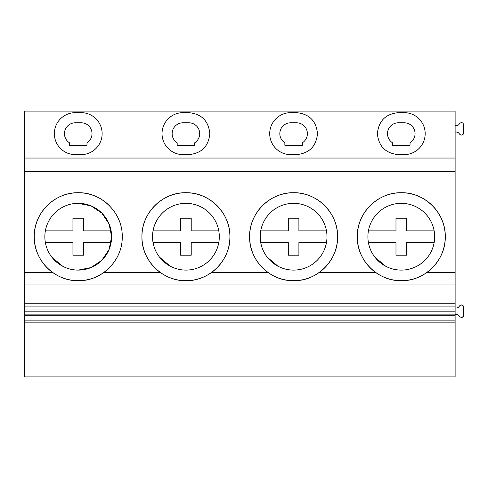 <?xml version="1.0" encoding="UTF-8"?>
<svg xmlns="http://www.w3.org/2000/svg" width="488" height="488" viewBox="0 0 488 488"><rect width="100%" height="100%" fill="white"/><g stroke="black" fill="none" stroke-linecap="round" stroke-linejoin="round"><path stroke-width="0.73" d="M86.986 145.302L69.497 145.302L69.497 142.813A10.864 10.864 0 0 1 75.323 122.781L81.154 122.781A10.864 10.864 0 0 1 86.986 142.813L86.986 145.302M75.323 112.661L81.154 112.661A20.978 20.978 0 0 1 102.132 133.645A20.978 20.978 0 0 1 81.154 154.623L75.323 154.623A20.978 20.978 0 0 1 54.345 133.645A20.978 20.978 0 0 1 75.323 112.661M24.4 320.116L24.4 111.124L455.121 111.124L455.121 320.116L24.4 320.116L24.4 376.876L455.121 376.876L455.121 320.116M24.4 158.039L455.121 158.039M183.006 112.661A20.978 20.978 0 0 0 162.028 133.645A20.978 20.978 0 0 0 183.006 154.623L188.838 154.623C201.575 153.372 208.565 146.382 209.816 133.645C208.565 120.908 201.575 113.911 188.838 112.661L183.006 112.661A20.978 20.978 0 0 0 162.028 133.645A20.978 20.978 0 0 0 183.006 154.623M290.683 112.661A20.978 20.978 0 0 0 269.705 133.645A20.978 20.978 0 0 0 290.683 154.623L296.515 154.623C309.252 153.372 316.248 146.382 317.493 133.645C316.248 120.908 309.252 113.911 296.515 112.661L290.683 112.661A20.978 20.978 0 0 0 269.705 133.645A20.978 20.978 0 0 0 290.683 154.623M24.4 171.526L455.121 171.526M460.855 122.689L462.52 122.866M463.1 123.348L463.6 124.714L463.6 133.035C462.984 135.194 461.74 135.652 459.873 134.413L458.482 132.797L456.872 132.053L455.121 132.053M463.277 134.163L461.892 135.115M461.136 135.127L459.873 134.413M460.855 304.982L462.52 305.159M463.1 305.64L463.6 307.007L463.6 315.327C462.984 317.487 461.74 317.944 459.873 316.712L458.482 315.089L456.872 314.345L455.121 314.345M463.277 316.456L461.892 317.407M461.136 317.42L459.873 316.712M24.4 315.705L455.121 315.705M24.4 314.138L455.121 314.138M24.4 311.149L455.121 311.149M24.4 309.038L455.121 309.038M24.4 306.116L455.121 306.116M24.4 303.249L455.121 303.249M24.4 284.053L455.121 284.053M24.4 272.341L52.448 272.341A43.981 43.981 0 0 0 104.035 272.341L160.125 272.341A43.981 43.981 0 0 0 211.713 272.341L267.808 272.341A43.981 43.981 0 0 0 319.396 272.341L375.485 272.341A43.981 43.981 0 0 0 427.073 272.341L455.121 272.341M432.209 205.442A43.981 43.981 0 0 0 359.436 223.156A43.981 43.981 0 0 0 375.485 272.341M427.073 272.341A43.981 43.981 0 0 0 445.263 236.967M445.263 236.46A43.981 43.981 0 0 0 432.557 205.784M109.343 205.619A43.981 43.981 0 0 0 47.22 205.533M47.055 205.698A43.981 43.981 0 0 0 34.258 236.473M34.258 236.954A43.981 43.981 0 0 0 47.055 267.729M47.22 267.894A43.981 43.981 0 0 0 52.448 272.341M104.035 272.341A43.981 43.981 0 0 0 109.343 267.808M211.713 272.341A43.981 43.981 0 0 0 185.922 192.73A43.981 43.981 0 0 0 154.94 205.491M154.696 205.735A43.981 43.981 0 0 0 141.935 236.448M141.935 236.979A43.981 43.981 0 0 0 154.696 267.692M154.94 267.936A43.981 43.981 0 0 0 160.125 272.341M319.396 272.341A43.981 43.981 0 0 0 293.599 192.73A43.981 43.981 0 0 0 262.623 205.491M262.373 205.735A43.981 43.981 0 0 0 249.618 236.448M249.618 236.979A43.981 43.981 0 0 0 262.373 267.692M262.623 267.936A43.981 43.981 0 0 0 267.808 272.341M78.239 280.698C101.742 281.301 122.83 260.214 122.226 236.717C122.83 213.213 101.742 192.126 78.239 192.73C54.735 192.126 33.654 213.213 34.258 236.717C33.654 260.214 54.735 281.301 78.239 280.698M78.239 203.331A33.385 33.385 0 0 0 44.853 236.717A33.385 33.385 0 0 0 78.239 270.096A33.385 33.385 0 0 0 111.624 236.717A33.385 33.385 0 0 0 78.239 203.331L91.006 205.869L101.827 213.103L109.074 223.919L111.624 236.686M78.239 270.096L91.006 267.558L101.827 260.324L109.074 249.508L111.624 236.747M455.121 125.697L456.872 125.697L458.482 124.952L459.873 123.336C461.74 122.098 462.984 122.555 463.6 124.714M455.121 307.989L456.872 307.989L458.482 307.251L459.873 305.628C461.74 304.39 462.984 304.847 463.6 307.007M398.367 112.661C385.63 113.911 378.633 120.908 377.389 133.645C378.633 146.382 385.63 153.372 398.367 154.623L404.198 154.623A20.978 20.978 0 0 0 425.176 133.645A20.978 20.978 0 0 0 404.198 112.661L398.367 112.661M401.282 192.73C377.779 192.126 356.691 213.213 357.295 236.717C356.691 260.214 377.779 281.301 401.282 280.698C424.786 281.301 445.873 260.214 445.263 236.717C445.873 213.213 424.786 192.126 401.282 192.73M398.367 122.781A10.864 10.864 0 0 0 392.535 142.813L392.535 145.302L410.024 145.302L410.024 142.813A10.864 10.864 0 0 0 404.198 122.781L398.367 122.781M401.282 203.331A33.385 33.385 0 0 0 367.897 236.717A33.385 33.385 0 0 0 401.282 270.096A33.385 33.385 0 0 0 434.668 236.717A33.385 33.385 0 0 0 401.282 203.331M183.006 122.781A10.864 10.864 0 0 0 177.174 142.813L177.174 145.302L194.663 145.302L194.663 142.813A10.864 10.864 0 0 0 188.838 122.781L183.006 122.781M185.922 192.73C162.419 192.126 141.331 213.213 141.935 236.717C141.331 260.214 162.419 281.301 185.922 280.698C209.425 281.301 230.507 260.214 229.903 236.717C230.507 213.213 209.425 192.126 185.922 192.73M185.922 203.331A33.385 33.385 0 0 0 152.537 236.717A33.385 33.385 0 0 0 185.922 270.096A33.385 33.385 0 0 0 219.307 236.717A33.385 33.385 0 0 0 185.922 203.331M290.683 122.781A10.864 10.864 0 0 0 284.858 142.813L284.858 145.302L302.346 145.302L302.346 142.813A10.864 10.864 0 0 0 296.515 122.781L290.683 122.781M293.599 192.73C270.096 192.126 249.014 213.213 249.618 236.717C249.014 260.214 270.096 281.301 293.599 280.698C317.102 281.301 338.19 260.214 337.586 236.717C338.19 213.213 317.102 192.126 293.599 192.73M293.599 203.331A33.385 33.385 0 0 0 260.214 236.717A33.385 33.385 0 0 0 293.599 270.096A33.385 33.385 0 0 0 326.984 236.717A33.385 33.385 0 0 0 293.599 203.331M111.105 242.566L83.539 242.566L83.539 255.206L72.944 255.206L72.944 242.566L45.378 242.585M51.917 257.243L62.641 266.228M111.105 230.861L83.539 230.861L83.539 218.221L72.944 218.221L72.944 230.861L45.372 230.861M218.789 242.566L191.217 242.566L191.217 255.206L180.621 255.206L180.621 242.566L153.055 242.585M159.594 257.243L170.324 266.228M218.789 230.861L191.217 230.861L191.217 218.221L180.621 218.221L180.621 230.861L153.055 230.861M326.466 242.566L298.9 242.566L298.9 255.206L288.304 255.206L288.304 242.566L260.738 242.585M267.278 257.243L278.001 266.228M326.466 230.861L298.9 230.861L298.9 218.221L288.304 218.221L288.304 230.861L260.732 230.861M368.416 242.566L395.981 242.566L395.981 255.206L406.583 255.206L406.583 242.566L434.149 242.566M374.955 257.243L385.685 266.228M434.149 230.861L406.583 230.861L406.583 218.221L395.981 218.221L395.981 230.861L368.416 230.861M455.121 322.873L24.4 322.873"/></g></svg>
